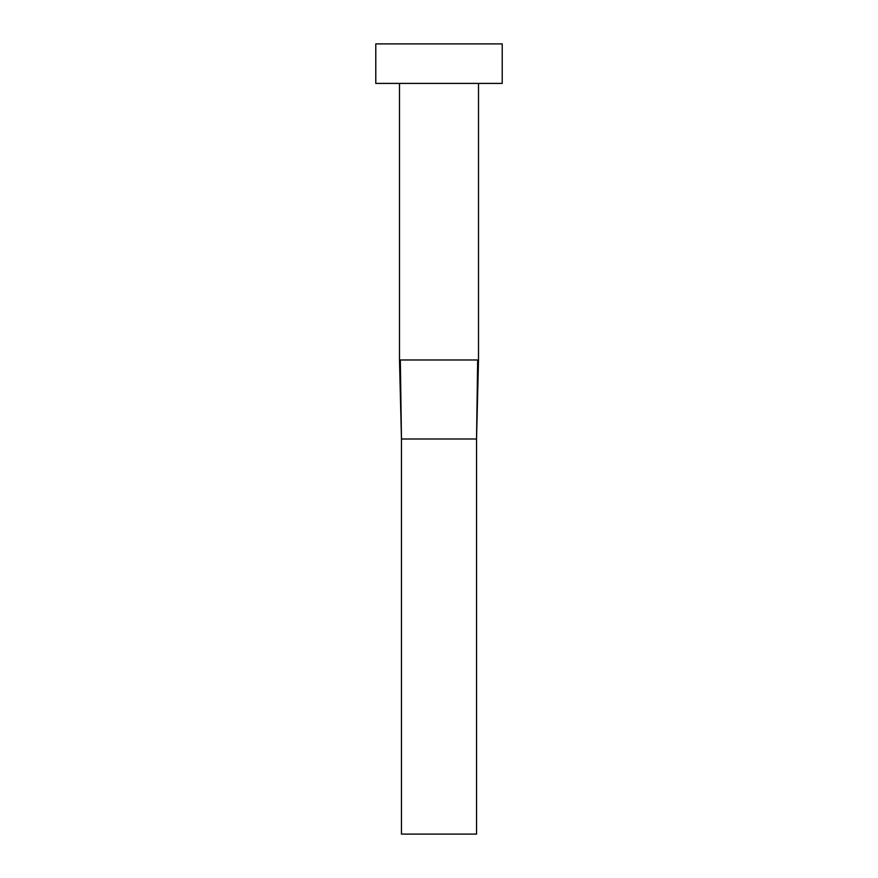 <?xml version="1.0" encoding="UTF-8"?>
<svg xmlns="http://www.w3.org/2000/svg" width="878" height="878" viewBox="0 0 878 878"><rect width="100%" height="100%" fill="white"/><g stroke="black" fill="none" stroke-linecap="round" stroke-linejoin="round"><path stroke-width="1.32" d="M400.335 359.98L478.51 359.98L478.51 83.41L478.51 359.98L477.665 359.98L476.534 439L477.665 359.98L399.49 359.98L400.335 359.98L401.465 439L400.335 359.98M399.49 83.41L399.49 359.98L399.49 83.41M375.784 43.9L375.784 83.41L502.216 83.41L502.216 43.9L375.784 43.9L375.784 83.41L502.216 83.41L502.216 43.9L375.784 43.9M401.465 439L476.534 439L476.534 834.1L401.465 834.1L401.465 439L476.534 439L476.534 834.1L401.465 834.1L401.465 439L399.49 359.98M478.51 359.98L476.534 439"/></g></svg>
